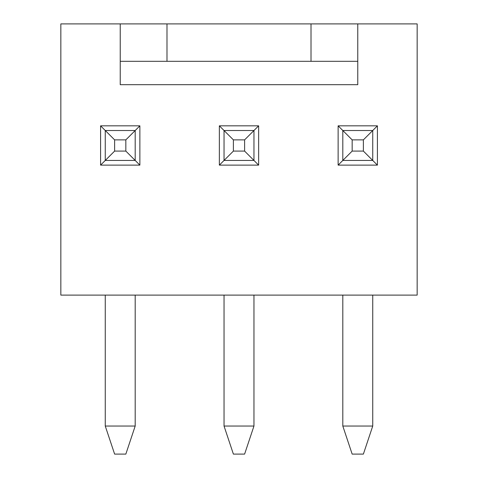 <?xml version="1.0" encoding="UTF-8"?>
<svg xmlns="http://www.w3.org/2000/svg" width="478" height="478" viewBox="0 0 478 478"><rect width="100%" height="100%" fill="white"/><g stroke="black" fill="none" stroke-linecap="round" stroke-linejoin="round"><path stroke-width="0.72" d="M105.262 426.041L135.19 426.041L125.839 454.1L114.618 454.1L105.262 426.041L105.262 295.111M135.19 426.041L135.19 295.111M114.618 139.869L114.618 151.09L125.839 151.09L125.839 139.869L114.618 139.869L105.262 130.512L135.19 130.512L135.19 160.441L105.262 160.441L105.262 130.512L100.589 125.839L139.869 125.839L139.869 165.119L100.589 165.119L100.589 125.839M114.618 151.09L100.589 165.119M125.839 151.09L139.869 165.119M125.839 139.869L139.869 125.839M224.039 426.041L253.961 426.041L244.611 454.1L233.389 454.1L224.039 426.041L224.039 295.111M253.961 426.041L253.961 295.111M233.389 139.869L233.389 151.09L244.611 151.09L244.611 139.869L233.389 139.869L224.039 130.512L253.961 130.512L253.961 160.441L224.039 160.441L224.039 130.512L219.36 125.839L258.64 125.839L258.64 165.119L219.36 165.119L219.36 125.839M233.389 151.09L219.36 165.119M244.611 151.09L258.64 165.119M244.611 139.869L258.64 125.839M342.81 426.041L372.738 426.041L363.382 454.1L352.161 454.1L342.81 426.041L342.81 295.111M372.738 426.041L372.738 295.111M352.161 139.869L352.161 151.09L363.382 151.09L363.382 139.869L352.161 139.869L342.81 130.512L372.738 130.512L372.738 160.441L342.81 160.441L342.81 130.512L338.131 125.839L377.411 125.839L377.411 165.119L338.131 165.119L338.131 125.839M352.161 151.09L338.131 165.119M363.382 151.09L377.411 165.119M363.382 139.869L377.411 125.839M357.771 61.309L357.771 23.9L417.157 23.9L417.157 295.111L60.843 295.111L60.843 23.9L166.989 23.9L166.989 61.309L120.229 61.309L120.229 84.69L357.771 84.69L357.771 61.309L166.989 61.309M120.229 23.9L120.229 61.309M311.011 61.309L311.011 23.9L357.771 23.9M311.011 23.9L166.989 23.9"/></g></svg>
